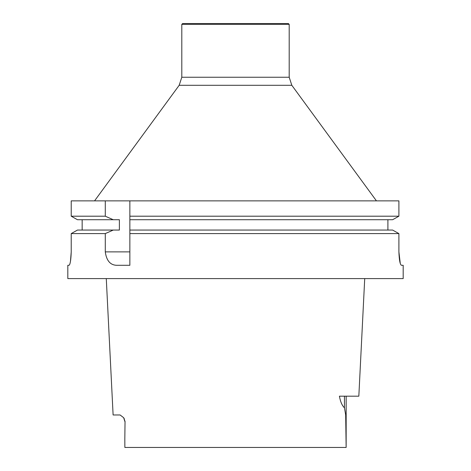 <?xml version="1.0" encoding="UTF-8"?>
<svg xmlns="http://www.w3.org/2000/svg" width="471" height="471" viewBox="0 0 471 471"><rect width="100%" height="100%" fill="white"/><g stroke="black" fill="none" stroke-linecap="round" stroke-linejoin="round"><path stroke-width="0.71" d="M105.28 216.201L71.221 216.201L71.221 200.87L105.28 200.87L105.28 216.201L113.246 219.727L119.381 219.727L119.381 230.066L77.462 230.066L71.221 233.592L105.28 233.592L113.246 230.066M82.16 230.066L82.16 219.727M113.246 219.727L77.462 219.727L71.221 216.201L77.462 219.727M105.28 233.592L105.28 251.879C106.528 260.963 110.579 265.438 117.426 265.297L129.861 265.297L129.861 233.592L398.902 233.592L392.626 230.066L129.861 230.066L129.861 200.87L129.861 216.201L398.902 216.201L392.626 219.727L129.861 219.727M387.904 219.727L387.904 230.066L387.904 219.727M392.626 219.727L398.902 216.201L398.902 200.87L105.28 200.87M71.221 200.87L71.221 216.201M392.626 230.066L398.902 233.592L398.902 251.879C399.214 260.069 400.056 264.543 401.422 265.297L403.182 265.297L403.182 278.591L67.818 278.591L67.818 265.297L69.037 265.297C70.208 264.525 70.938 260.051 71.221 251.879L70.456 261.429M71.221 251.879L71.221 233.592L77.462 230.066M129.861 233.592L129.861 230.066M400.262 263.377L398.902 251.879M124.856 447.45L124.821 438.89L124.856 447.45L346.144 447.45L345.679 414.945L344.454 407.809C342.093 405.613 340.409 401.739 339.414 396.176L358.831 396.176L364.719 278.591M106.281 278.591L113.111 414.969L120.105 414.969L123.661 417.706L125.039 421.41L124.821 438.89L125.039 421.41M346.144 447.45L346.173 396.176M289.194 24.357L288.387 23.55L182.613 23.55L181.806 24.357L181.806 77.244L289.194 77.244L289.194 24.357L181.806 24.357M376.441 200.87L291.826 85.298L289.194 77.244M105.28 251.879L129.861 251.879M344.454 396.176L344.454 407.809M291.826 85.298L179.174 85.298L181.806 77.244M124.827 421.41L123.661 417.712L124.373 419.031M179.174 85.298L94.559 200.87"/></g></svg>
